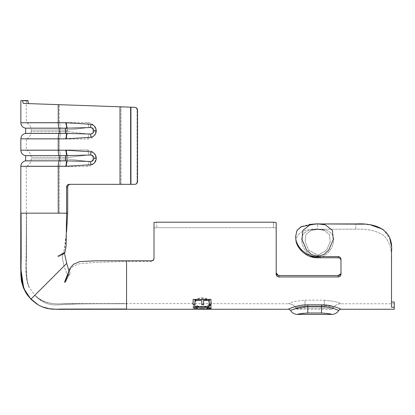 <?xml version="1.0" encoding="UTF-8"?>
<svg xmlns="http://www.w3.org/2000/svg" width="415" height="415" viewBox="0 0 415 415"><rect width="100%" height="100%" fill="white"/><g stroke="black" fill="none" stroke-linecap="round" stroke-linejoin="round"><path stroke-width="0.31" stroke-dasharray="2.08 1.56" d="M317.153 229.479L311.297 230.294L305.881 234.532L305.129 241.815L308.838 250.344L318.139 255.287L326.667 250.074L330.195 241.639L329.38 234.47L323.996 230.294L329.411 234.532L330.164 241.815L326.46 250.344L317.646 255.298L308.63 250.074L305.098 241.639L305.912 234.47L311.297 230.294L317.153 229.479A5.494 0.301 -91 0 1 317.117 229.511A5.494 0.301 -91 0 1 317.029 229.272C327.637 229.018 333.162 232.41 333.598 239.445C334.008 245.924 328.296 256.781 318.264 257.502C308.106 257.819 301.679 247.034 301.7 240.316C301.586 233.028 306.695 229.345 317.029 229.272M315.058 223.981A27.302 27.302 0 0 0 309.699 225.039L317.646 224.017L309.699 225.039L302.919 230.346L301.98 239.476L306.618 250.141L311.359 254.494L317.646 256.34L323.923 254.499L328.67 250.146L333.312 239.471L332.374 230.341L325.593 225.039L317.646 224.017L325.593 225.039A27.302 27.302 0 0 0 317.646 223.856M318.144 229.479L323.99 230.294L318.144 229.479A5.494 0.301 91 0 0 318.175 229.511A5.494 0.301 91 0 0 318.269 229.272C307.655 229.018 302.13 232.41 301.7 239.445C301.285 245.924 307.001 256.781 317.029 257.502C327.191 257.819 333.613 247.034 333.598 240.316C333.707 233.028 328.597 229.345 318.269 229.272M324.234 300.175C333.909 301.088 339.371 302.276 340.611 303.733C339.366 302.276 333.909 301.088 324.234 300.175L305.015 300.175C295.34 301.088 289.883 302.276 288.643 303.733C289.883 302.276 295.345 301.088 305.015 300.175L324.234 300.175L324.234 306.062C330.024 306.576 333.105 307.173 333.478 307.847A2.744 2.744 180 0 1 331.103 309.222C330.88 308.822 328.592 308.49 324.234 308.221C328.592 308.485 330.88 308.817 331.103 309.222A2.744 2.744 180 0 0 333.478 307.847C333.1 307.173 330.018 306.576 324.234 306.062L324.234 308.221L305.015 308.221C300.662 308.485 298.375 308.817 298.152 309.222C298.375 308.822 300.662 308.49 305.015 308.221L324.234 308.221L324.234 306.062L305.015 306.062C299.231 306.576 296.149 307.173 295.776 307.847C296.154 307.173 299.236 306.576 305.015 306.062L324.234 306.062L324.234 300.175M126.549 268.578L126.549 303.77L126.549 268.578M278.932 276.955L278.932 275.534L338.241 275.534L338.241 276.955L278.932 276.955C277.267 276.8 276.349 275.908 276.188 274.279L276.188 227.975L273.444 227.674L276.188 227.975L276.188 265.673L276.188 222.482L273.444 222.201L273.444 227.674L273.444 222.201M340.985 272.857L340.985 265.673L340.985 272.857M394.25 309.258L394.25 307.219L391.506 307.219L391.506 252.009L391.158 244.938M394.25 307.219L394.25 301.985L394.25 303.77L394.25 301.985L391.506 301.985L391.506 307.219L391.506 301.985M156.751 227.674L273.444 227.674L156.751 227.674L154.007 227.975L156.751 227.674L156.751 222.201L156.751 227.674M70.005 268.261L68.947 270.839L72.464 266.783L78.684 263.873L94.428 262.446L126.549 261.424L126.549 265.673L126.549 260.812L95.056 260.812L79.576 261.642L73.429 264.324L70.005 268.261L69.953 273.542L66.732 263.369L64.04 266.067L66.618 273.241L68.262 275.534L68.947 270.839L72.464 266.783L78.684 263.873L94.428 262.446L126.549 261.424L126.549 260.812L126.549 261.424L151.262 261.424C152.928 261.263 153.846 260.355 154.007 258.711L154.007 227.975M126.549 309.258L60.403 309.076L126.549 309.258L126.549 261.424L151.262 261.424L151.262 260.812C152.928 260.651 153.846 259.743 154.007 258.094L154.007 258.711C153.846 260.355 152.933 261.258 151.262 261.424L151.262 260.812L126.549 260.812M338.241 276.955C339.906 276.8 340.824 275.908 340.985 274.279L340.985 259.313C340.824 257.668 339.906 256.766 338.241 256.61L338.241 257.751L317.646 257.751L317.646 256.61C305.435 257.093 295.055 245.369 295.682 236.358L297.171 230.195M298.167 246.583L302.966 252.336L309.766 256.33M295.911 239.382L295.911 240.378L295.911 239.382C298.126 231.933 305.367 228.535 317.646 229.194C305.393 228.525 298.146 231.923 295.911 239.382L295.682 236.472L295.911 239.382M317.646 229.194L355.811 229.194C367.638 228.66 377.105 230.875 384.217 235.834C389.976 242.204 392.403 251.329 391.506 263.214C392.398 251.36 389.986 242.251 384.274 235.886C377.126 230.88 367.638 228.649 355.811 229.194L355.811 223.939L355.811 229.194L317.646 229.194L317.646 223.939L319.721 223.939L317.646 223.939L317.646 229.194M196.414 308.003L197.473 308.314L194.5 309.175L194.5 308.9L192.674 308.9L196.414 307.733L193.006 309.258M196.414 307.733L197.473 308.049L194.5 308.9L202.027 308.661L209.591 308.91L209.591 309.185L206.618 308.314L207.692 307.997L211.422 309.175L210.877 309.258M201.97 307.261C196.217 307.256 193.12 305.995 192.679 303.484C193.317 300.32 196.445 298.489 202.069 297.991C207.905 298.603 211.028 300.46 211.432 303.562C210.893 306.011 207.739 307.245 201.97 307.261L201.97 306.996C196.217 306.991 193.12 305.741 192.679 303.246L192.679 303.484M341.006 309.258L337.857 307.878M334.324 306.685L321.49 304.823L307.764 304.823C297.13 304.667 287.818 309.382 288.249 309.258M154.007 258.094L154.007 222.482M26.337 100.591L27.997 100.591L26.337 100.591L26.337 122.555L87.591 122.555C92.462 123.079 95.154 125.828 95.668 130.792C95.154 125.828 92.462 123.079 87.591 122.555L26.337 122.555A8.238 8.238 0 0 1 31.141 130.045L66.374 130.045L66.374 131.545L31.141 131.545L31.099 132.338C30.7 135.415 29.112 137.645 26.337 139.03L59.34 139.03L26.337 139.03L26.337 150.012L59.34 150.012L26.337 150.012A8.238 8.238 0 0 1 31.141 157.503L60.294 157.503L31.141 157.503L31.141 158.997L60.294 158.997L31.141 158.997L31.099 159.796C30.7 162.872 29.112 165.103 26.337 166.488L59.34 166.488L26.337 166.488L26.337 213.165L59.34 213.165L26.539 213.165L26.493 257.274C26.072 266.627 26.399 274.927 27.468 282.169L29.289 287.647L34.927 295.179C40.193 301.321 46.854 304.594 54.894 304.989L77.823 303.905L123.748 303.562L288.643 303.77C291.75 303.873 294.131 305.243 295.776 307.889L295.776 307.847A2.744 2.744 -0 0 0 298.152 309.222A2.744 2.744 -0 0 1 295.776 307.847L298.152 309.258L331.103 309.258L333.478 307.889C335.123 305.243 337.499 303.873 340.611 303.77L394.25 303.77M65.471 160.833L65.471 155.667L90.672 155.008C92.576 155.158 93.666 156.237 93.94 158.25C93.666 160.263 92.576 161.342 90.672 161.492L65.471 160.833L25.647 160.833M25.647 155.667L65.471 155.667M65.471 133.381L65.471 128.209L90.672 127.555C92.576 127.701 93.666 128.78 93.94 130.792C93.666 132.805 92.576 133.884 90.672 134.035L65.471 133.381L25.647 133.381M25.647 128.209L65.471 128.209M134.33 184.333A2.744 2.734 -90 0 0 137.064 181.588A2.744 2.734 -90 0 1 134.33 184.333L130.466 184.333L134.797 184.333L130.933 184.333L130.933 107.184L134.891 107.319L23.567 103.434C23.038 103.252 22.758 102.339 22.726 100.684L20.843 100.591M127.649 107.065L130.466 107.163L130.466 184.333L70.368 184.333L130.466 184.333L130.466 107.163L134.424 107.303C136.021 107.521 136.903 108.434 137.064 110.048C136.903 108.434 136.021 107.521 134.424 107.303M23.717 288.088L30.897 299.21C37.283 305.43 44.908 308.77 53.784 309.232L56.772 309.31M60.403 309.076L57.208 309.31M65.388 282.133L69.953 273.542L65.388 282.133L69.803 268.853L69.953 273.542L68.9 270.959M66.587 231.632L65.129 246.93L62.987 254.302L62.266 254.457L62.4 258.255L64.04 266.067L66.732 263.369L31.063 299.033C19.894 288.14 20.926 271.804 21.181 257.409L21.077 213.165L66.587 213.165L66.587 187.077L67.681 187.077A2.744 2.692 -90 0 1 70.368 184.333L69.279 184.333L70.368 184.333M130.933 184.333L69.279 184.333A2.744 2.692 90 0 0 66.587 187.077M25.382 155.62L59.148 155.62L59.148 160.88L67.282 160.88A5.494 1.089 -90 0 0 66.379 166.291L90.989 164.724C94.272 163.878 96.031 161.72 96.27 158.25C96.031 154.785 94.272 152.627 90.989 151.776L66.379 150.209L58.245 150.209L58.245 138.833L66.379 138.833L90.989 137.266C94.272 136.421 96.031 134.263 96.27 130.792C96.031 127.327 94.272 125.169 90.989 124.318L66.379 122.752L58.245 122.752L58.245 104.642M130.933 107.184L120.013 106.8L120.013 184.333M134.891 107.319C136.494 107.537 137.375 108.45 137.531 110.063L137.064 110.048L137.531 110.063M137.531 181.588L137.064 181.588L137.531 181.588A2.744 2.734 90 0 1 134.797 184.333M137.064 181.588L137.064 110.048L137.064 181.588M95.668 130.792C95.154 135.762 92.462 138.506 87.591 139.03L59.34 139.03L87.591 139.03C92.462 138.506 95.154 135.762 95.668 130.792L93.074 130.792C92.695 133.205 91.342 134.315 89.023 134.118L67.479 131.545L89.023 134.118C91.352 134.31 92.701 133.199 93.074 130.792C92.695 128.385 91.342 127.275 89.023 127.467C91.352 127.281 92.701 128.385 93.074 130.792L95.668 130.792M65.42 150.012L87.591 150.012L65.42 150.012A8.238 2.739 86.1 0 1 67.479 157.503L89.023 154.925C91.352 154.733 92.701 155.843 93.074 158.25C92.695 160.662 91.342 161.767 89.023 161.575L67.479 158.997L89.023 161.575C91.352 161.767 92.701 160.657 93.074 158.25C92.695 155.838 91.342 154.733 89.023 154.925L67.479 157.503A8.238 2.739 86.1 0 0 65.42 150.012A8.238 1.634 -90 0 1 66.374 157.503L66.374 158.997L60.294 158.997L66.374 158.997L66.374 157.503L60.294 157.503A8.238 1.634 -90 0 0 59.34 150.012L59.34 139.03A8.238 1.634 -90 0 0 60.294 131.545L66.374 131.545L66.374 130.045L31.141 130.045L31.141 131.545L60.294 131.545L60.294 130.045A8.238 1.634 -90 0 0 59.34 122.555L59.34 104.684L59.34 122.555A8.238 1.634 90 0 1 60.294 130.045L60.294 131.545A8.238 1.634 90 0 1 59.34 139.03L59.34 150.012A8.238 1.634 90 0 1 60.294 157.503L66.374 157.503A8.238 1.634 -90 0 0 65.42 150.012M87.591 150.012C92.462 150.536 95.154 153.28 95.668 158.25C95.154 163.22 92.462 165.964 87.591 166.488L59.34 166.488L87.591 166.488C92.462 165.964 95.154 163.22 95.668 158.25C95.154 153.28 92.462 150.536 87.591 150.012A8.238 2.698 -101.2 0 1 89.023 154.925A8.238 2.698 78.8 0 0 87.591 150.012M64.392 253.077L64.372 252.346L64.906 252.636L66.12 245.882L66.587 213.165L67.681 213.165L59.34 213.165L67.681 213.165L67.681 187.077M22.726 100.684L27.997 100.866L27.997 100.591L22.726 100.591M67.479 130.045L89.023 127.467L67.479 130.045A8.238 2.739 86.1 0 0 65.42 122.555A8.238 2.739 86.1 0 1 67.479 130.045L67.479 131.545A8.238 2.739 93.9 0 1 65.42 139.03A8.238 2.739 93.9 0 0 67.479 131.545L67.479 130.045L66.374 130.045A8.238 1.634 -90 0 0 65.42 122.555A8.238 1.634 -90 0 1 66.374 130.045L67.479 130.045M25.382 128.162L67.282 128.162A5.494 1.089 90 0 1 66.379 122.752M90.672 127.555A5.494 1.074 99.7 0 1 90.989 124.318M93.94 130.792L96.27 130.792M90.672 134.035A5.494 1.074 -99.7 0 0 90.989 137.266M20.843 122.752L58.245 122.752A5.494 1.089 -90 0 0 59.148 128.162L59.148 133.428L67.282 133.428A5.494 1.089 -90 0 0 66.379 138.833M89.023 127.467A8.238 2.698 -101.2 0 0 87.591 122.555A8.238 2.698 78.8 0 1 89.023 127.467M87.591 139.03A8.238 2.698 -78.8 0 0 89.023 134.118A8.238 2.698 101.2 0 1 87.591 139.03M20.843 150.209L58.245 150.209A5.494 1.089 -90 0 0 59.148 155.62L67.282 155.62A5.494 1.089 90 0 1 66.379 150.209M90.672 155.008A5.494 1.074 99.7 0 1 90.989 151.776M93.94 158.25L96.27 158.25M90.672 161.492A5.494 1.074 -99.7 0 0 90.989 164.724M87.591 166.488A8.238 2.698 -78.8 0 0 89.023 161.575A8.238 2.698 101.2 0 1 87.591 166.488M67.479 158.997A8.238 2.739 93.9 0 1 65.42 166.488A8.238 2.739 93.9 0 0 67.479 158.997L67.479 157.503L67.479 158.997L66.374 158.997A8.238 1.634 -90 0 1 65.42 166.488A8.238 1.634 -90 0 0 66.374 158.997L67.479 158.997M66.732 263.369L64.89 255.759L64.372 252.346L64.906 252.636L62.987 254.302M67.681 213.165L66.571 231.928L63.661 253.197M26.337 213.165L26.285 257.471C26.451 270.103 25.154 280.016 29.278 287.626L27.468 282.169C24.397 270.917 26.56 259.219 26.176 247.745L26.539 213.17L26.493 257.274C26.072 266.627 26.399 274.927 27.468 282.169C24.397 270.917 26.56 259.219 26.176 247.739L26.539 213.17M34.927 295.179L64.04 266.067L34.927 295.179C41.982 302.063 51.569 304.864 63.677 303.588L126.549 303.77L63.832 303.79C54.002 304.304 43.025 303.868 34.777 295.324L34.922 295.179C41.982 302.063 51.569 304.864 63.677 303.588L123.748 303.562L77.823 303.905L54.894 304.989C46.854 304.594 40.193 301.321 34.922 295.179M338.241 256.61L317.646 256.61M301.767 226.403L308.993 224.484M363.255 224.167L370.828 225.013M382.967 229.308L389.82 238.552M391.506 263.214L391.506 252.009M276.188 227.975L276.188 222.482M303.583 313.237L321.49 313.014L329.028 313.74M297.55 314.409L300.216 313.745M292.502 309.689L307.764 306.721L321.49 306.721C331.113 306.618 339.102 310.7 338.682 310.545M192.679 303.246C193.317 300.102 196.445 298.281 202.069 297.788C207.905 298.395 211.028 300.237 211.432 303.324C210.893 305.756 207.739 306.981 201.97 306.996M194.505 303.277C194.811 305.31 197.301 306.384 201.975 306.493C206.473 306.503 209.015 305.435 209.601 303.287C209.295 300.906 206.784 299.423 202.069 298.836C197.535 299.231 195.014 300.709 194.505 303.277L194.505 303.515C194.832 305.559 197.322 306.638 201.975 306.747C206.468 306.752 209.01 305.673 209.601 303.526C209.274 301.129 206.763 299.635 202.069 299.049C197.545 299.454 195.024 300.942 194.505 303.515M209.591 308.91L206.618 308.044L207.692 307.733L211.422 308.905L210.877 308.983L202.152 308.438L192.674 308.9L192.674 309.175M197.473 308.049L197.473 308.314M202.027 308.661L202.027 308.936M206.618 308.044L206.618 308.314M207.692 307.733L207.692 307.997M211.422 308.905L211.422 309.175M202.152 308.438L202.152 308.708M195.792 308.739L195.792 309.009M209.134 307.038L209.134 308.283M210.97 305.082L209.139 305.331M209.139 305.082L209.139 306.794M209.139 306.535L193.131 306.789M193.131 306.529L193.131 307.292M201.825 300.19L201.825 304.843M210.97 299.407L210.97 304.843M210.97 299.194L193.141 299.412M193.141 299.199L193.131 304.843M62.821 254.416L58.022 256.999L62.821 254.416L62.266 254.457L62.4 258.255L64.04 266.067L66.618 273.241L68.262 275.534L68.729 271.426L64.465 282.402L68.293 275.487L64.465 282.402M318.139 255.287L318.264 257.502M317.153 255.287L317.029 257.502M20.843 166.291L66.379 166.291M58.245 213.165L58.245 166.291A5.494 1.089 -90 0 1 59.148 160.88L25.382 160.88M20.812 255.106L21.077 213.165M59.34 213.165L59.34 166.488A8.238 1.634 -90 0 0 60.294 158.997L60.294 157.503L60.294 158.997A8.238 1.634 90 0 1 59.34 166.488L59.34 213.165M20.843 138.833L58.245 138.833A5.494 1.089 -90 0 1 59.148 133.428L25.382 133.428M121.102 184.333L121.102 106.837L121.102 184.333M65.42 139.03A8.238 1.634 -90 0 0 66.374 131.545A8.238 1.634 -90 0 1 65.42 139.03M66.374 131.545L67.479 131.545L66.374 131.545M95.668 158.25L93.074 158.25L95.668 158.25M66.374 157.503L67.479 157.503L66.374 157.503M305.015 306.062L305.015 300.175L305.015 306.062M340.611 303.733A8.238 8.227 180 0 0 333.478 307.847A8.238 8.227 -0 0 1 340.611 303.733M295.776 307.847A8.238 8.227 180 0 0 288.643 303.733A8.238 8.227 -0 0 1 295.776 307.847M307.764 313.014L307.764 304.823M321.49 313.014L321.49 304.823M311.302 230.294L317.117 229.511C317.356 229.345 323.612 229.853 323.99 230.294L318.175 229.511C317.937 229.345 311.686 229.853 311.302 230.294L311.302 230.294A21.808 21.808 0 0 1 317.646 229.35A21.808 21.808 0 0 0 311.297 230.294M323.996 230.294A21.808 21.808 0 0 0 317.646 229.35A21.808 21.808 0 0 1 323.996 230.294L323.99 230.294M38.05 304.74L42.372 306.882M54.251 309.258L55.978 309.3M64.377 252.341L57.96 256.122L64.377 252.341L62.266 254.457L64.372 252.346M66.587 231.342L66.571 231.928L66.587 231.342M208.932 308.983L210.877 308.983M69.948 273.547L68.262 275.534L69.948 273.547M64.839 252.678L57.96 256.122"/><path stroke-width="0.62" d="M317.646 223.856A27.302 27.302 0 0 1 325.593 225.039L332.374 230.346L333.312 239.476L328.675 250.141L323.939 254.494L317.646 256.34L311.375 254.499L306.623 250.146L301.98 239.471L302.919 230.341L309.699 225.039A27.302 27.302 0 0 1 317.646 223.856A27.302 27.302 0 0 0 315.058 223.981L300.922 226.823L296.948 230.569L295.682 236.358C295.039 245.332 305.409 257.087 317.646 256.61L317.646 257.751C306.701 258.151 296.834 248.611 295.911 240.378L298.167 246.583M278.351 275.472L276.188 272.857C276.349 274.486 277.267 275.378 278.932 275.534L338.241 275.534C339.906 275.378 340.824 274.486 340.985 272.857M340.834 273.729L338.241 275.534L338.241 276.955C339.906 276.8 340.824 275.908 340.985 274.279L340.985 259.313C340.824 257.668 339.906 256.766 338.241 256.61L317.646 256.61M192.674 309.175L202.152 308.708L210.877 309.258L288.249 309.258C287.808 309.388 297.15 304.662 307.764 304.823L321.49 304.823C332.125 304.667 341.436 309.382 341.006 309.258L394.25 309.258L394.25 301.985L391.506 301.985M154.007 227.975L154.007 258.094C153.846 259.743 152.928 260.651 151.262 260.812L95.056 260.812L79.576 261.642L73.429 264.324L70.005 268.261L65.388 282.133M338.241 256.61L338.241 257.751C339.906 257.907 340.824 258.81 340.985 260.459C340.824 258.81 339.906 257.912 338.241 257.751L317.646 257.751L309.766 256.33M56.808 309.31L126.549 309.258L60.403 309.076L126.549 309.025L126.549 260.812M273.444 222.201L156.751 222.201L154.007 222.482L156.751 222.201L273.444 222.201L276.188 222.482L276.188 274.279C276.349 275.908 277.267 276.8 278.932 276.955L338.241 276.955M154.007 222.482L154.007 258.094M363.255 224.167L319.721 223.939L355.811 223.939C377.894 222.871 393.685 230.647 391.506 252.009L391.506 307.219L394.25 307.219M194.5 308.9L194.5 309.175L202.027 308.936L208.932 309.258L209.591 308.91M194.5 309.175L208.932 309.258M337.857 307.878L334.324 306.685M209.134 307.297L209.134 308.283L210.965 308.283L210.97 305.336L209.139 305.331L209.139 306.794L193.131 306.789L193.131 307.292L209.134 307.297L193.131 307.033M194.967 300.408L201.825 300.408L201.825 304.843L203.651 304.843L203.656 300.408L209.139 300.403L209.144 304.843L210.97 304.843L210.97 299.407L193.141 299.412L193.131 304.843L194.962 304.843L194.967 300.185L201.825 300.408M65.471 160.833L90.672 161.492C92.576 161.342 93.666 160.263 93.94 158.25C93.666 156.237 92.576 155.158 90.672 155.008L65.471 155.667L65.471 160.833L25.647 160.833L25.647 155.667L25.382 155.62C22.566 154.909 21.051 153.109 20.843 150.209L58.245 150.209L58.245 138.833L20.843 138.833C21.051 135.938 22.566 134.133 25.382 133.428L67.282 133.428L90.672 134.035C92.576 133.884 93.666 132.805 93.94 130.792C93.666 128.78 92.576 127.701 90.672 127.555L65.471 128.209L25.382 128.162C22.566 127.452 21.051 125.652 20.843 122.752L58.245 122.752L58.245 104.642L134.891 107.319C136.494 107.537 137.375 108.45 137.531 110.063L137.531 181.588L137.531 110.063M65.471 128.209L65.471 133.381L25.647 133.381L25.647 128.209M70.368 184.333A2.744 2.692 -90 0 0 67.681 187.077L67.681 213.165L66.587 213.165L66.587 187.077A2.744 2.692 90 0 1 69.279 184.333L134.33 184.333M63.661 253.197L62.987 254.302L64.906 252.636L66.12 245.882L66.587 213.165L21.077 213.165L20.994 269.833L23.717 288.088M20.843 122.752L20.843 100.591L22.726 100.684C22.758 102.339 23.038 103.257 23.567 103.434L58.245 104.642M66.379 122.752A5.494 1.089 90 0 0 67.282 128.162L59.148 128.162A5.494 1.089 90 0 1 58.245 122.752L66.379 122.752L90.989 124.318C94.272 125.169 96.031 127.327 96.27 130.792C96.031 134.263 94.272 136.421 90.989 137.266L66.379 138.833A5.494 1.089 -90 0 1 67.282 133.428L65.471 133.381M66.379 150.209A5.494 1.089 90 0 0 67.282 155.62L59.148 155.62A5.494 1.089 90 0 1 58.245 150.209L66.379 150.209L90.989 151.776C94.272 152.627 96.031 154.785 96.27 158.25C96.031 161.72 94.272 163.878 90.989 164.724L66.379 166.291A5.494 1.089 -90 0 1 67.282 160.88L59.148 160.88A5.494 1.089 90 0 0 58.245 166.291L20.843 166.291C21.051 163.391 22.566 161.591 25.382 160.88L59.2 160.833L59.2 155.667L25.647 155.667M120.013 184.333L120.013 106.8L127.649 107.065M22.726 100.684L27.997 100.866C28.023 102.521 28.308 103.439 28.848 103.615C28.308 103.439 28.023 102.526 27.997 100.866L27.997 100.591L22.726 100.591M134.797 184.333A2.744 2.734 90 0 0 137.531 181.588M90.989 124.318A5.494 1.074 99.7 0 0 90.672 127.555M96.27 130.792L93.94 130.792M90.989 137.266A5.494 1.074 -99.7 0 1 90.672 134.035M65.471 155.667L25.382 155.62M90.989 151.776A5.494 1.074 99.7 0 0 90.672 155.008M96.27 158.25L93.94 158.25M90.989 164.724A5.494 1.074 -99.7 0 1 90.672 161.492M134.424 107.303L134.891 107.319M38.05 304.74L31.063 299.039C19.894 288.135 20.926 271.809 21.181 257.409L21.077 213.165L21.03 257.238C20.802 271.965 19.427 288.415 31.063 299.039L66.732 263.369L64.392 253.077M67.681 213.165L66.587 231.632M297.171 230.195L301.767 226.403M308.993 224.484L314.793 223.991M370.828 225.013L382.967 229.308M389.82 238.552L391.158 244.938M391.506 252.009L391.506 263.214M276.188 222.482L276.188 227.975M329.028 313.74L331.699 314.409C331.502 313.979 328.094 313.517 321.49 313.014L307.764 313.014C301.16 313.517 297.757 313.979 297.55 314.409A8.238 8.238 -106.9 0 1 290.573 310.545L291.724 310.015M300.216 313.745L303.583 313.237M297.55 314.409L331.699 314.409A8.238 8.238 0 0 0 338.682 310.545C339.102 310.705 331.165 306.628 321.49 306.721L307.764 306.721C298.141 306.618 290.147 310.7 290.573 310.545A2.744 2.744 -102.9 0 0 288.249 309.258M291.75 310.005L292.502 309.689M338.682 310.545A2.744 2.744 -14.6 0 1 341.006 309.258M202.027 308.661L202.027 308.936M209.134 308.013L210.965 308.018L210.965 308.283M210.965 308.018L210.97 305.082M201.825 304.6L203.651 304.843M203.651 304.6L203.656 300.408M203.656 300.185L209.139 300.403M209.139 300.185L209.144 304.843M209.144 304.594L210.97 304.6M193.131 304.594L194.962 304.843M194.962 304.594L194.967 300.185M55.978 309.3L60.403 309.076M68.9 270.959L66.732 263.369M64.465 282.402L70.005 268.261M21.077 213.165L20.75 268.915L20.843 166.291M58.245 213.165L58.245 166.291L66.379 166.291M66.379 138.833L58.245 138.833A5.494 1.089 90 0 1 59.148 133.428L59.148 128.162L25.382 128.162M130.933 184.333L130.933 107.184M67.681 187.077L66.587 187.077M278.932 275.534L278.932 276.955M307.764 304.823L307.764 313.014M321.49 304.823L321.49 313.014M126.549 309.258L193.006 309.258M42.372 306.882L50.215 308.968M50.231 308.968L54.251 309.258M20.843 150.209L20.843 138.833M25.647 133.381L25.382 133.428M25.647 160.833L25.382 160.88M64.839 252.678L57.96 256.122M20.812 255.106L20.833 274.631L21.424 281.225L23.401 287.932L30.897 299.21L36.587 303.832C40.146 306.203 44.099 307.816 48.441 308.682L57.208 309.31"/></g></svg>

